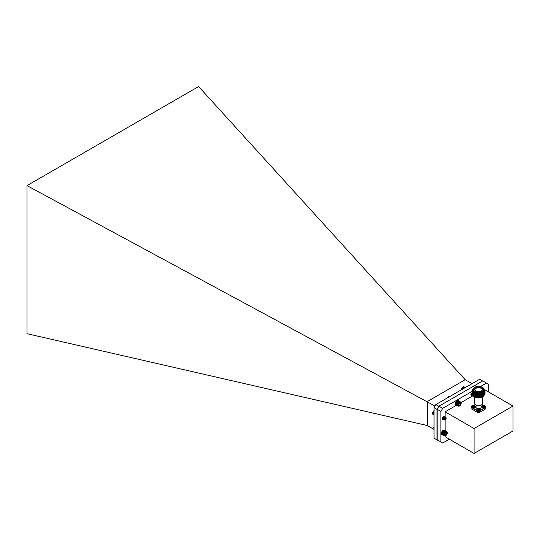 <?xml version="1.0" encoding="UTF-8"?>
<svg xmlns="http://www.w3.org/2000/svg" width="540" height="540" viewBox="0 0 540 540"><rect width="100%" height="100%" fill="white"/><g stroke="black" fill="none" stroke-linecap="round" stroke-linejoin="round"><path stroke-width="0.81" d="M474.066 453.452L474.066 428.524L513 406.046L513 430.974L474.066 453.452L445.115 436.739L445.115 435.881M484.218 389.428L513 406.046M488.255 391.757L488.255 384.089L486.479 383.069L480.398 386.579M472.082 391.379L442.679 408.355L440.91 411.426L440.91 441.976L442.679 443.002L449.32 439.169M443.475 419.533A1.667 0.965 -60 0 1 442.429 419.756A1.667 0.965 -60 0 1 442.078 418.993A1.667 0.965 -60 0 1 442.699 417.433M472.655 394.949A1.667 0.965 -60 0 1 471.258 395.523A1.667 0.965 -60 0 1 470.914 394.76A1.667 0.965 -60 0 1 472.075 392.722M445.115 430.394L445.115 420.012M445.115 417.184L445.115 411.804L456.314 405.344M461.059 402.604L472.534 395.975M474.066 428.524L445.115 411.804M440.91 441.976L437.157 439.81L437.157 409.259L440.91 411.426M442.679 408.355L438.932 406.188L437.157 409.259M486.479 383.069L482.733 380.902L438.932 406.188M476.78 410.211A1.796 1.04 0 0 0 478.575 411.251A1.796 1.04 0 0 0 480.37 410.211L480.37 409.394A1.796 1.04 180 0 1 478.575 410.434A1.796 1.04 180 0 1 476.78 409.394L476.78 410.211M479.169 409.664L477.515 409.394L478.001 409.057L477.515 408.713L479.642 408.713L479.169 409.664M479.345 409.563L479.23 409.158M479.345 408.881L479.169 408.443M479.169 408.78L478.757 408.679M478.4 408.679L478.757 409.016M478.4 409.016L477.988 408.443M481.882 407.268A1.796 1.04 0 0 0 483.678 408.301A1.796 1.04 0 0 0 485.474 407.268L485.474 406.451A1.796 1.04 180 0 1 483.678 407.484A1.796 1.04 180 0 1 481.882 406.451L481.882 407.268M484.272 406.721L482.618 406.451L483.104 406.107L482.618 405.769L484.272 405.493L484.745 405.769L484.272 406.721M484.448 406.62L484.333 406.208M484.448 405.938L484.272 405.493M484.272 405.837L483.86 405.736M483.502 405.736L483.86 406.073M483.502 406.073L483.091 405.493M471.677 407.268A1.796 1.04 0 0 0 473.472 408.301A1.796 1.04 0 0 0 475.268 407.268L475.268 406.451A1.796 1.04 180 0 1 473.472 407.484A1.796 1.04 180 0 1 471.677 406.451L471.677 407.268M474.066 406.721L472.412 406.451L472.898 406.107L472.412 405.769L474.066 405.493L474.538 405.769L474.066 406.721M474.242 406.62L474.127 406.208M474.242 405.938L474.066 405.493M474.066 405.837L473.654 405.736M473.296 405.736L473.654 406.073M473.296 406.073L472.885 405.493M474.377 396.698L474.377 403.178A4.178 2.41 0 0 0 475.598 404.879L475.598 404.879A4.178 2.41 0 0 0 481.505 404.879A4.178 2.41 0 0 0 482.726 403.178L482.726 396.698M474.565 396.819L475.153 397.157A4.806 2.774 0 0 0 481.943 397.157L482.537 396.819A5.636 3.254 180 0 1 474.565 396.819A5.636 3.254 180 0 1 473.162 395.476M475.754 404.966A3.76 2.167 0 0 0 475.895 405.047A3.76 2.167 0 0 0 481.208 405.047A3.76 2.167 0 0 0 481.349 404.966M483.935 395.476A5.636 3.254 180 0 1 482.537 396.819M476.044 405.135L476.044 407.268A2.504 1.445 0 0 0 477.306 408.524M479.831 408.51A2.504 1.445 0 0 0 481.059 407.268L481.059 405.135M484.994 393.039A6.473 3.74 180 0 1 483.125 396.043A6.473 3.74 180 0 1 475.787 396.785A6.473 3.74 180 0 1 472.108 393.039M484.994 392.324A6.473 3.74 180 0 1 483.125 395.327A6.473 3.74 180 0 1 475.787 396.063A6.473 3.74 180 0 1 472.108 392.324M484.994 391.601A6.473 3.74 180 0 1 483.125 394.605A6.473 3.74 180 0 1 475.787 395.341A6.473 3.74 180 0 1 472.108 391.601M484.232 389.448A6.473 3.74 180 0 1 478.548 394.976A6.473 3.74 180 0 1 472.865 389.448M484.137 389.313A6.082 3.51 180 0 1 478.548 394.214A6.082 3.51 180 0 1 472.959 389.313M482.382 387.356A5.636 3.254 180 0 1 482.537 387.437A5.636 3.254 180 0 1 484.191 389.738L484.191 390.488A5.636 3.254 180 0 1 482.537 392.789A5.636 3.254 180 0 1 476.395 393.498A5.636 3.254 180 0 1 472.912 390.488L472.912 389.738A5.636 3.254 180 0 1 474.565 387.437A5.636 3.254 180 0 1 474.714 387.356M484.191 389.738A5.636 3.254 180 0 1 482.537 392.04A5.636 3.254 180 0 1 476.395 392.749A5.636 3.254 180 0 1 472.912 389.738M474.565 387.437L474.856 387.268A5.218 3.017 180 0 1 482.24 387.268A5.218 3.017 180 0 1 482.24 391.527A5.218 3.017 180 0 1 474.856 391.534A5.218 3.017 180 0 1 474.856 387.268M475.74 391.021A3.976 2.295 0 0 0 475.808 391.061A3.976 2.295 0 0 0 481.295 391.061A3.976 2.295 0 0 0 481.403 387.801A3.976 2.295 0 0 0 475.76 387.761A3.976 2.295 0 0 0 475.74 391.021M481.14 391.142A3.55 2.052 0 0 0 482.099 389.772A3.55 2.052 0 0 0 479.939 387.855A3.55 2.052 0 0 0 476.037 388.294A3.55 2.052 0 0 0 474.998 389.772A3.55 2.052 0 0 0 475.963 391.142M477.718 391.642A1.269 0.736 180 0 1 479.385 391.642M478.919 391.682A0.959 0.553 0 0 0 478.177 391.682M471.865 407.734L471.865 408.632A6.683 3.861 0 0 0 471.926 409.138L477.671 412.459A6.683 3.861 0 0 0 479.425 412.459L485.177 409.138A6.683 3.861 0 0 0 485.231 408.632L485.231 407.788M485.177 407.842L485.177 409.138M480.215 410.636L484.414 408.213M479.425 412.459L479.425 411.129M477.671 411.109L477.671 412.459M472.642 408.186L476.989 410.697M471.926 409.138L471.926 407.795M475.396 404.757L474.329 405.371M482.794 405.385L481.7 404.757M442.955 431.467L442.841 431.575A2.275 1.316 -60 0 1 442.989 431.393L444.974 432.54L446.614 431.575L447.302 432.959M442.841 431.575L442.706 431.764A2.275 1.316 -60 0 1 442.841 431.575L444.771 432.52M442.706 431.764L442.577 431.966A2.275 1.316 -60 0 1 442.706 431.764L444.825 432.722M442.577 431.966L442.463 432.175A2.275 1.316 -60 0 1 442.577 431.966L444.69 432.911M442.463 432.175L442.361 432.392A2.275 1.316 -60 0 1 442.463 432.175L444.562 433.114M442.361 432.392L442.28 432.608A2.275 1.316 -60 0 1 442.361 432.392L444.447 433.323M442.28 432.608L442.213 432.83A2.275 1.316 -60 0 1 442.28 432.608L444.353 433.539M442.213 432.83L442.159 433.04A2.275 1.316 -60 0 1 442.213 432.83L444.265 433.755M442.159 433.04L442.118 433.256A2.275 1.316 -60 0 1 442.159 433.04L444.197 433.971M442.118 433.256L442.105 433.458A2.275 1.316 -60 0 1 442.118 433.256L444.143 434.187M442.098 433.6A2.275 1.316 -60 0 1 442.098 433.566A2.275 1.316 -60 0 1 442.105 433.458L443.927 434.902L444.11 434.396M442.118 433.836L443.927 434.902M442.152 434.005L443.954 435.092M442.206 434.16L443.995 435.26M442.274 434.302L444.062 435.416M442.355 434.423L444.137 435.55M442.456 434.525L444.238 435.672M442.564 434.606L444.346 435.767M446.877 431.703L444.731 430.61M446.614 431.575L444.596 430.569M446.465 431.548L444.447 430.556M446.31 431.548L444.299 430.562M446.141 431.568L444.137 430.596M445.973 431.615L443.968 430.65M445.797 431.683L443.637 430.826A2.275 1.316 -60 0 1 443.711 430.778A2.275 1.316 -60 0 1 443.738 430.765M445.621 431.771L443.468 430.94A2.275 1.316 -60 0 1 443.637 430.826L445.621 431.966M443.144 431.224L442.989 431.393A2.275 1.316 -60 0 1 443.144 431.224A2.275 1.316 -60 0 1 443.3 431.075A2.275 1.316 -60 0 1 443.468 430.94L443.144 431.224L445.129 432.371M434.045 427.181L434.045 428.699M434.045 427.363L434.045 428.652M434.045 428.105A0.965 0.56 -60 0 1 433.721 427.93A0.965 0.56 -60 0 1 433.654 427.619A0.965 0.56 -60 0 1 434.045 426.674M434.045 426.755L433.654 427.869L434.045 428.585M434.045 427.329L434.045 428.139M434.045 427.133L434.045 428.2M447.147 432.25A2.16 1.249 120 0 0 445.311 432.425A2.16 1.249 120 0 0 444.272 434.977A2.16 1.249 120 0 0 445.784 435.591A2.16 1.249 120 0 0 447.309 432.952A2.16 1.249 120 0 0 447.147 432.25M444.839 434.315L445.264 435.044L446.209 434.565L446.729 433.35L446.303 432.614A1.337 0.776 120 0 0 445.784 432.736A1.337 0.776 120 0 0 445.358 433.1A1.337 0.776 120 0 0 444.839 434.315A1.337 0.776 120 0 0 444.832 434.376A1.337 0.776 120 0 0 445.264 435.044A1.337 0.776 120 0 0 446.209 434.565A1.337 0.776 120 0 0 446.729 433.35A1.337 0.776 120 0 0 446.303 432.614L445.358 433.1M444.92 433.883L445.23 433.262M444.974 433.85L446.209 434.565M445.73 432.769L446.729 433.35M445.601 435.692L444.474 435.841M444.974 432.54L442.989 431.393M443.111 431.285L444.933 432.338M445.095 432.169L443.279 431.116M444.623 432.716L442.807 431.669M444.481 432.925L442.665 431.872M444.359 433.141L442.544 432.095M444.245 433.364L442.429 432.317M444.15 433.593L442.334 432.54M444.069 433.823L442.253 432.769M444.002 434.045L442.186 432.999M443.954 434.275L442.139 433.222M443.927 434.491L442.112 433.445M444.089 434.606L442.105 433.458M443.914 434.7L442.098 433.566M445.446 431.885L443.624 430.832M445.453 432.088L443.468 430.94M445.271 432.014L443.448 430.967M445.284 432.223L443.3 431.075M457.245 401.355L457.103 401.463A2.275 1.316 -60 0 1 457.265 401.328L459.25 402.476L460.559 401.976L461.133 403.083M457.103 401.463L456.941 401.618A2.275 1.316 -60 0 1 457.103 401.463L459.061 402.408M456.941 401.618L456.786 401.787A2.275 1.316 -60 0 1 456.941 401.618L459.088 402.611M456.786 401.787L456.644 401.976A2.275 1.316 -60 0 1 456.786 401.787L458.926 402.766M456.644 401.976L456.509 402.165A2.275 1.316 -60 0 1 456.644 401.976L458.771 402.935M456.509 402.165L456.388 402.374A2.275 1.316 -60 0 1 456.509 402.165L458.629 403.117M456.388 402.374L456.273 402.584A2.275 1.316 -60 0 1 456.388 402.374L458.494 403.312M456.273 402.584L456.179 402.8A2.275 1.316 -60 0 1 456.273 402.584L458.372 403.522M456.179 402.8L456.098 403.015A2.275 1.316 -60 0 1 456.179 402.8L458.257 403.731M456.098 403.015L456.03 403.232A2.275 1.316 -60 0 1 456.098 403.015L458.163 403.947M456.03 403.232L455.983 403.448A2.275 1.316 -60 0 1 456.03 403.232L458.082 404.163M455.983 403.448L455.949 403.657A2.275 1.316 -60 0 1 455.983 403.448L458.014 404.379M455.949 403.657L455.936 403.846A2.275 1.316 -60 0 1 455.949 403.657L457.967 404.595M455.929 403.947A2.275 1.316 -60 0 1 455.929 403.927A2.275 1.316 -60 0 1 455.936 403.859L457.758 405.304L457.933 404.804M457.751 404.899L455.929 404.055L457.751 405.108M455.956 404.237L457.758 405.304M455.996 404.399L457.792 405.486M456.05 404.555L457.839 405.655M456.118 404.69L457.907 405.81M456.206 404.804L457.988 405.938M456.307 404.906L458.089 406.053M460.681 402.044L458.663 401.018M460.559 401.976L458.534 400.964M460.418 401.929L458.399 400.93M460.269 401.909L458.251 400.916M460.107 401.909L458.096 400.93M459.938 401.936L457.933 400.97M459.769 401.983L457.954 400.937L457.265 401.328A2.275 1.316 -60 0 1 457.434 401.207A2.275 1.316 -60 0 1 457.542 401.139A2.275 1.316 -60 0 1 457.576 401.119L457.542 401.139M449.456 396.704L448.457 396.779L447.876 397.615M449.476 396.691L448.517 396.812L447.977 397.555M447.491 397.838A0.965 0.56 -60 0 1 448.166 396.792A0.965 0.56 -60 0 1 448.841 397.062L448.841 397.062M448.983 396.974L448.322 396.704L447.545 397.805M448.902 396.819L447.95 397.575M448.848 396.785L447.856 397.629M461.113 403.022A2.16 1.249 120 0 0 459.439 402.543A2.16 1.249 120 0 0 458.089 405.175A2.16 1.249 120 0 0 459.614 405.952A2.16 1.249 120 0 0 461.14 403.312A2.16 1.249 120 0 0 461.113 403.022M458.723 404.332L458.885 405.317L459.776 405.175L460.505 404.055L460.337 403.07A1.337 0.776 120 0 0 459.614 403.096A1.337 0.776 120 0 0 459.452 403.211A1.337 0.776 120 0 0 458.723 404.332A1.337 0.776 120 0 0 458.663 404.737A1.337 0.776 120 0 0 458.885 405.317A1.337 0.776 120 0 0 459.776 405.175A1.337 0.776 120 0 0 460.505 404.055A1.337 0.776 120 0 0 460.337 403.07L459.452 403.211M458.831 404.021L459.223 403.427M458.676 404.541L459.776 405.175M459.29 403.353L460.505 404.055M459.641 405.938L458.204 406.148M459.25 402.476L457.265 401.328M457.421 401.22L459.236 402.273M459.419 402.354L457.434 401.207M458.892 402.563L457.076 401.51M458.73 402.732L456.914 401.686M458.575 402.921L456.752 401.868M458.426 403.117L456.611 402.07M458.291 403.326L456.476 402.28M458.163 403.549L456.347 402.496M458.055 403.772L456.239 402.725M457.961 404.001L456.145 402.948M457.886 404.231L456.07 403.178M457.826 404.453L456.01 403.407M457.778 404.683L455.963 403.63M457.92 405.007L455.936 403.859M459.594 402.057L457.778 401.011M473.924 396.374L473.175 396.394L472.858 395.186M472.973 396.205L472.412 394.592M472.507 395.935L471.872 395.098L472.163 394.011M472.945 395.273L471.967 395.651L471.407 394.828L472.088 393.214M472.001 393.309L471.474 394.531L471.899 395.125L472.601 394.875L471.501 395.381L470.941 394.457M472.311 394.402L471.629 394.996M471.818 392.911L470.981 394.274M473.148 396.374L472.811 395.132M473.398 396.07L472.649 396.09L472.419 394.598M472.689 395.611L472.183 395.82L471.818 395.064L472.136 393.917M472.844 395.28L471.913 395.618L471.346 394.794L472.095 393.12M471.272 395.294L470.914 394.794M472.277 394.335L471.886 394.754M472.088 393.593L471.65 394.261M471.433 394.47L470.914 394.774M471.69 393.127L471.184 393.991M473.864 396.32L473.303 395.699M473.33 395.914L472.831 395.152M473.209 395.557L472.628 395.577M473.344 395.942L472.885 395.213L472.163 395.307L472.129 393.883M472.561 394.828L471.839 395.091L471.42 394.497L472.088 393.161M472.291 394.349L471.501 394.828M471.407 394.828L470.961 394.342M471.447 394.416L470.927 394.558L471.433 394.49M471.71 393.012L471.022 394.119M472.925 395.253L472.223 395.341L472.156 393.977M472.318 394.416L471.427 394.855L471.008 394.166M471.771 392.951L470.995 394.2M461.342 389.684A2.16 1.249 -60 0 1 461.342 389.63A2.16 1.249 -60 0 1 462.868 386.991A2.16 1.249 -60 0 1 462.935 386.957M464.893 387.794L463.192 386.815L461.923 387.97L461.349 389.651M465.041 387.707L463.185 386.829M465.17 387.632L463.347 386.768M465.277 387.572L463.509 386.735M465.358 387.524L463.664 386.721M465.413 387.49L463.813 386.735M461.714 389.624L461.376 389.435L461.687 389.644M461.396 389.245L461.882 389.529M461.417 389.205L461.93 389.502M461.444 389.036L462.092 389.408M461.477 388.982L462.159 389.374M461.511 388.814L462.314 389.279M461.558 388.753L462.395 389.232M461.592 388.598L462.544 389.151M461.653 388.523L462.638 389.09M461.687 388.382L462.78 389.009M461.761 388.3L462.888 388.949M461.801 388.172L463.016 388.874M461.889 388.078L463.138 388.807M461.923 387.97L463.252 388.739M462.024 387.869L463.388 388.658M462.058 387.774L463.489 388.604M462.173 387.673L463.637 388.517M462.2 387.592L463.718 388.469M462.328 387.484L463.874 388.382M462.355 387.423L463.948 388.341M462.49 387.315L464.103 388.246M462.517 387.268L464.157 388.213M462.665 387.16L464.326 388.118M462.679 387.126L464.36 388.098M462.834 387.025L464.528 388.004L462.848 387.005M462.868 386.991L464.717 387.889M445.48 419.83A0.965 0.56 120 0 0 446.168 418.642A0.965 0.56 120 0 0 445.48 418.25A0.965 0.56 120 0 0 444.798 419.432A0.965 0.56 120 0 0 445.48 419.83L445.858 417.562A1.465 0.844 -60 0 1 445.865 417.569L445.865 417.569A1.465 0.844 -60 0 1 446.168 418.237L446.148 418.379M444.798 420.046L444.042 419.837L443.961 418.595L444.778 417.433L445.628 417.528M444.407 419.756L443.57 419.567L443.495 418.325L444.312 417.163L445.169 417.278M444.312 419.276L443.104 419.296L443.023 418.055L443.839 416.894L444.704 417.008M443.084 419.269L442.631 419.026L442.557 417.785L443.374 416.624L444.231 416.738M442.611 419L442.112 418.669M444.697 420.026L443.981 419.803L443.9 418.561L444.724 417.4L445.588 417.528M443.725 419.715L443.435 418.291L444.251 417.13L445.129 417.285M443.225 419.425L442.962 418.021L443.786 416.86L444.488 416.772M442.76 419.155L442.496 417.751L443.313 416.59L444.049 416.515M443.678 417.278L443.171 418.129M443.205 417.008L442.706 417.859M446.168 418.237L445.318 418.244A1.033 0.594 -60 0 1 445.865 418.082L446.168 418.642M445.318 418.244L445.878 418.075M444.339 419.026L444.92 417.913M443.873 418.973L444.656 417.528M444.326 419.135L443.678 419.189M443.408 418.696L444.19 417.258M443.9 418.838L443.205 418.919M442.935 418.426L443.718 416.988M443.428 418.568L442.739 418.649M442.469 418.156L442.51 417.69M444.319 419.202L443.732 419.222M443.88 418.912L443.266 418.952M443.414 418.642L442.8 418.682M434.12 410.623L432.925 411.925L432.513 413.411A2.16 1.249 -60 0 1 432.513 413.309A2.16 1.249 -60 0 1 434.038 410.67A2.16 1.249 -60 0 1 434.045 410.663L434.038 410.67M432.729 414.214L434.045 415.145M432.648 414.086L434.045 415.071M432.587 413.937L434.045 414.963M432.547 413.775L434.045 414.835M432.513 413.309L432.533 413.802L434.045 414.673M432.513 413.606L434.045 414.49M432.513 413.411L434.045 414.295L432.513 413.404M432.52 413.208L434.045 414.092L432.533 413.188M432.547 412.999L434.045 413.87M432.567 412.965L434.045 413.822M432.587 412.789L434.045 413.633M432.621 412.742L434.045 413.559M432.648 412.574L434.045 413.377M432.695 412.513L434.045 413.289M432.729 412.351L434.045 413.113M432.783 412.283L434.045 413.012M432.817 412.135L434.045 412.85M432.891 412.054L434.045 412.729M432.925 411.925L434.045 412.574M433.006 411.838L434.045 412.439M433.046 411.716L434.045 412.297M433.141 411.622L434.045 412.148M433.175 411.521L434.045 412.027M433.283 411.419L434.045 411.858M433.316 411.332L434.045 411.757M433.438 411.23L434.045 411.581M433.465 411.156L434.045 411.494M433.6 411.048L434.045 411.311M433.627 410.994L434.045 411.244M459.311 401.254A2.653 1.532 120 0 0 458.865 400.7L458.42 400.444A2.653 1.532 120 0 0 455.767 401.969A2.653 1.532 120 0 0 455.767 405.034L456.219 405.297A2.653 1.532 120 0 0 456.914 405.398M458.865 400.7A2.653 1.532 120 0 0 456.219 402.233A2.653 1.532 120 0 0 456.219 405.297M445.48 430.893A2.653 1.532 120 0 0 445.034 430.339L444.589 430.076A2.653 1.532 120 0 0 441.936 431.608A2.653 1.532 120 0 0 441.936 434.673L442.388 434.93A2.653 1.532 120 0 0 443.084 435.038M445.034 430.339A2.653 1.532 120 0 0 442.388 431.872A2.653 1.532 120 0 0 442.388 434.93M437.002 439.904L434.045 438.197L434.045 407.646L435.82 404.575L479.621 379.289L482.571 380.997L438.77 406.283L437.002 409.347L437.002 439.904L438.932 440.836M427.241 401.585L465.156 379.694L198.612 86.549L27 185.625L434.977 406.039M465.156 379.694L472.027 383.67M27 185.625L27 333.693L427.282 425.527L427.282 401.598M434.045 429.428L427.282 425.527M435.82 404.575L438.77 406.283M437.002 409.347L434.045 407.646M479.844 408.659A1.796 1.04 180 0 1 480.37 409.394L479.763 408.47C477.725 408.2 476.732 408.51 476.78 409.394M479.554 408.49C480.06 409.536 479.412 409.907 477.603 409.617C477.097 408.571 477.745 408.2 479.554 408.49M484.947 405.715A1.796 1.04 180 0 1 485.474 406.451L484.866 405.526C482.827 405.257 481.835 405.567 481.882 406.451M484.657 405.547C485.163 406.586 484.515 406.964 482.706 406.667C482.2 405.628 482.848 405.25 484.657 405.547M474.741 405.715A1.796 1.04 180 0 1 475.268 406.451L474.66 405.526C472.621 405.257 471.629 405.567 471.677 406.451M474.451 405.547C474.957 406.586 474.309 406.964 472.5 406.667C471.994 405.628 472.642 405.25 474.451 405.547M479.156 409.394L479.156 409.057M478.001 409.394L478.001 409.057M484.259 406.451L484.259 406.107M483.104 406.451L483.104 406.107M474.053 406.451L474.053 406.107M472.898 406.451L472.898 406.107"/></g></svg>

